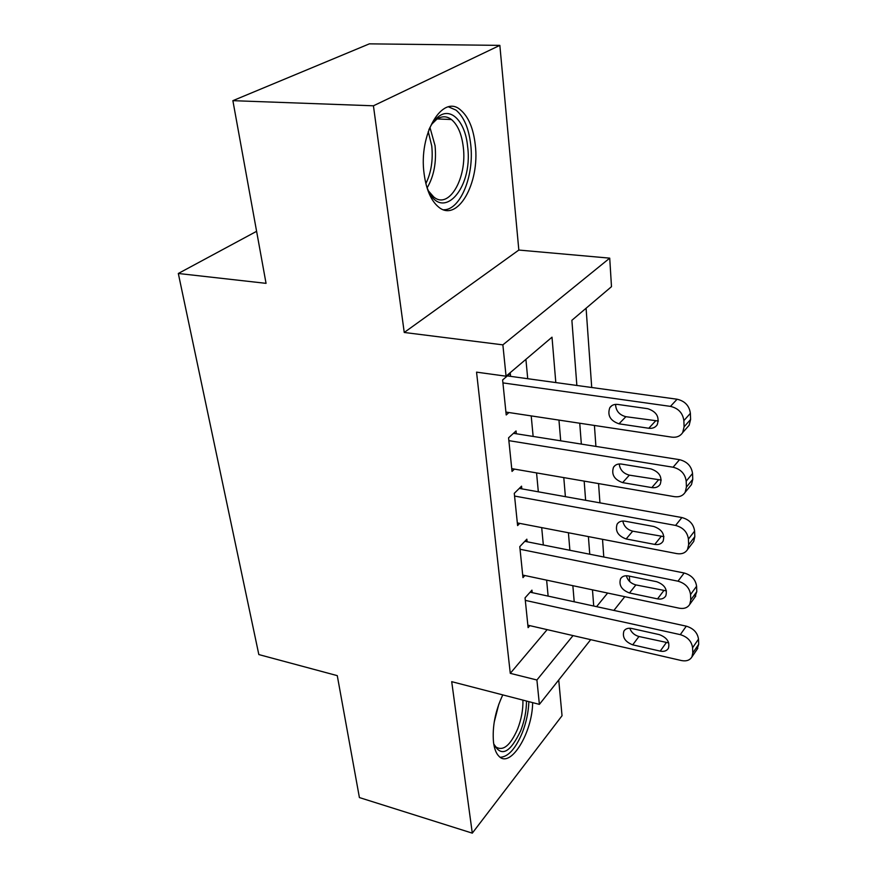 <?xml version="1.0" encoding="UTF-8"?>
<svg xmlns="http://www.w3.org/2000/svg" width="877" height="877" viewBox="0 0 877 877"><rect width="100%" height="100%" fill="white"/><g stroke="black" fill="none" stroke-linecap="round" stroke-linejoin="round"><path stroke-width="1.32" d="M502.784 694.891C495.264 710.929 492.172 726.726 493.51 742.282C494.365 748.936 496.218 753.628 499.079 756.38C510.644 768.658 532.438 732.591 532.646 702.63M475.257 144.727C473.361 128.294 468.471 116.718 460.568 109.987C442.468 93.444 418.329 134.225 424.139 173.975C426.288 189.629 431.013 200.581 438.336 206.819C457.246 223.46 480.168 183.271 475.257 144.727M629.368 576.134L629.708 581.572M256.599 231.32L178.316 273.481L258.836 654.571L337.272 675.641L359.406 797.566L472.297 833.15L562.036 715.731L558.726 679.993M178.316 273.481L266.049 283.348L232.876 100.669L369.37 43.85L499.846 45.374L373.427 105.799L404.242 332.471L502.872 344.858L609.723 258.145L611.488 286.669L571.881 320.302L576.858 385.452M404.242 332.471L518.833 250.055L499.846 45.374M518.833 250.055L609.723 258.145M603.782 557.027L602.521 539.322M599.934 502.861L598.563 483.589M595.911 446.404L594.42 425.455M591.723 387.502L586.088 308.244M232.876 100.669L373.427 105.799M532.196 592.644L531.944 590.144L525.049 597.862L528.107 627.647L529.84 625.652M527.11 541.778L526.847 539.18L519.776 546.645L522.966 577.625L524.874 575.531M521.826 488.862L521.552 486.165L514.284 493.345L517.605 525.586L519.743 523.383M516.312 433.764L516.038 430.958L508.572 437.82L512.025 471.409L514.426 469.096M555.81 382.569L552.006 337.185L506.062 376.2L476.551 372.144L510.282 673.339L547.149 629.631M548.125 596.108L546.623 580.135M543.334 545.001L541.701 527.614M538.335 491.822L536.56 472.911M533.139 436.439L531.21 415.895M527.724 378.711L525.904 359.351M510.578 376.354L510.282 373.427L502.62 379.949L506.215 414.964L508.945 412.53M590.703 639.662L539.388 704.374L451.71 681.67L472.297 833.15M539.388 704.374L536.91 680.004L573.032 635.595M510.282 673.339L536.91 680.004M506.062 376.2L502.872 344.858M624.786 596.678L613.889 610.414M596.579 606.654L607.64 593.049M579.741 423.229L581.341 444.091M584.17 481.111L585.628 500.296M588.401 536.603L589.75 554.231M592.479 589.837L593.718 606.029M574.205 601.786L572.856 585.683M569.886 550.285L568.417 532.756M565.391 496.667L563.79 477.603M560.699 440.813L558.956 420.094M502.916 382.898L670.466 406.38C678.316 408.243 682.788 412.99 683.863 420.631L684.104 426.803L682.679 432.591C680.267 436.198 676.638 437.711 671.782 437.141L505.919 412.08M686.987 427.702L689.169 425.235L690.594 419.469L690.374 413.33C689.322 405.744 684.893 401.041 677.088 399.221L507.355 375.915M647.774 408.704C656.577 411.697 659.723 417.046 657.213 424.764C655.327 427.527 652.521 428.7 648.783 428.261L618.987 423.81C610.26 420.741 607.191 415.38 609.789 407.717C611.587 405.141 614.251 404.056 617.781 404.44L647.774 408.704M658.375 421.026L625.882 416.696C619.294 414.953 615.851 410.842 615.566 404.374M428.875 129.73C431.714 123.547 435.08 119.064 438.96 116.279C451.512 106.884 465.391 122.385 467.594 146.371C473.668 190.462 439.355 225.4 426.332 185.409M428.875 191.405L433.644 196.876C448.827 210.173 467.353 178.031 463.286 147.128C461.719 134.06 457.772 124.852 451.447 119.524C446.689 115.961 441.767 115.907 436.68 119.349L431.988 123.953M443.652 209.778C460.381 210.228 474.457 175.521 470.719 144.595C468.811 128.294 463.922 116.816 456.04 110.14L448.629 106.895M526.474 701.03C526.474 710.808 524.556 720.708 520.686 730.727C510.041 753.146 501.052 757.52 493.729 743.849M493.828 744.145L495.943 746.985C503.135 751.446 510.359 745.483 517.594 729.094C521.409 719.195 523.174 709.537 522.911 700.109M500.186 757.279C508.221 756.906 515.588 748.739 522.286 732.766C526.288 722.429 528.48 712.058 528.875 701.655M508.868 440.649L673.087 467.222C680.771 469.184 685.145 473.832 686.198 481.155L686.417 487.064L685.156 492.326C682.832 495.878 679.226 497.314 674.347 496.645L511.74 468.636M689.804 486.658L691.482 484.597L692.753 479.357L692.545 473.492C691.514 466.213 687.184 461.609 679.543 459.68L513.462 433.315M650.866 468.888C659.361 471.87 662.475 476.989 660.217 484.268C658.386 487.009 655.59 488.116 651.819 487.601L622.637 482.624C614.218 479.576 611.181 474.435 613.516 467.211C615.27 464.657 617.923 463.615 621.486 464.076L650.866 468.888M661.247 480.07L629.357 475.148C623.328 473.536 619.951 469.809 619.228 463.966M514.569 496.053L675.586 525.433C683.117 527.505 687.393 532.043 688.423 539.081L688.631 544.738L687.524 549.528C685.277 553.025 681.703 554.374 676.803 553.606L517.331 522.922M692.391 543.181L693.696 541.471L694.814 536.702L694.606 531.078C693.608 524.084 689.366 519.579 681.889 517.551L519.283 488.401M653.825 526.496C662.025 529.467 665.106 534.389 663.067 541.273C661.302 543.959 658.528 545.012 654.746 544.42L626.134 538.96C618 535.935 614.996 531.002 617.112 524.161C618.8 521.64 621.442 520.653 625.038 521.19L653.825 526.496M663.922 536.636L632.69 531.177C627.176 529.675 623.887 526.299 622.823 521.037M520.039 549.254L677.998 581.188C685.365 583.348 689.552 587.798 690.55 594.551L690.758 599.967L689.76 604.363C687.601 607.772 684.06 609.055 679.16 608.189L522.703 575.071M694.77 597.412L696.787 591.635L696.59 586.242C695.614 579.533 691.471 575.115 684.148 572.999L524.819 541.317M656.654 581.703C664.591 584.663 667.638 589.399 665.786 595.911C664.086 598.553 661.335 599.539 657.542 598.881L629.5 592.984C621.629 589.969 618.647 585.222 620.565 578.754C622.21 576.266 624.83 575.334 628.436 575.948L656.654 581.703M666.41 590.868L635.891 584.915C630.859 583.512 627.68 580.453 626.342 575.74M525.301 600.372L680.3 634.641C687.524 636.866 691.624 641.23 692.589 647.73L692.797 652.927L691.909 656.95C689.815 660.293 686.318 661.488 681.407 660.545L527.855 625.191M696.996 649.484L698.684 644.321L698.498 639.147C697.544 632.69 693.477 628.37 686.296 626.167L530.114 592.194M659.372 634.641C667.057 637.59 670.072 642.15 668.395 648.333C666.75 650.92 664.021 651.852 660.217 651.118L632.712 644.836C625.093 641.832 622.155 637.261 623.898 631.111C625.476 628.677 628.085 627.8 631.703 628.469L659.372 634.641M668.734 642.907L638.949 636.505C634.389 635.2 631.33 632.449 629.785 628.228M677.088 399.221L670.466 406.38M690.374 413.33L683.863 420.631M690.594 419.469L684.104 426.803M648.783 428.261L655.492 421.026M618.987 423.81L625.882 416.696M429.96 127.472L435.058 145.681C436.603 162.135 433.983 176.156 427.198 187.744M425.86 183.589C431.199 172.626 433.161 160.063 431.747 145.911L428.239 131.517M498.849 704.11L494.179 722.275M679.543 459.68L673.087 467.222M692.545 473.492L686.198 481.155M692.753 479.357L686.417 487.064M651.819 487.601L658.364 480.004M622.637 482.624L629.357 475.148M681.889 517.551L675.586 525.433M694.606 531.078L688.423 539.081M694.814 536.702L688.631 544.738M654.746 544.42L661.115 536.505M626.134 538.96L632.69 531.177M684.148 572.999L677.998 581.188M696.59 586.242L690.55 594.551M696.787 591.635L690.758 599.967M657.542 598.881L663.757 590.67M629.5 592.984L635.891 584.915M686.296 626.167L680.3 634.641M698.498 639.147L692.589 647.73M698.684 644.321L692.797 652.927M660.217 651.118L666.29 642.655M632.712 644.836L638.949 636.505M689.169 425.235L682.679 432.591M609.789 407.717L611.894 405.602M436.68 119.349L438.96 116.279M437.272 118.943L451.447 119.524M691.482 484.597L685.156 492.326M613.516 467.211L615.194 465.402M693.696 541.471L687.524 549.528M617.112 524.161L618.438 522.626M695.79 596.009L689.76 604.363M620.565 578.754L621.618 577.45M697.785 648.333L691.909 656.95M623.898 631.111L624.731 630.015"/></g></svg>
